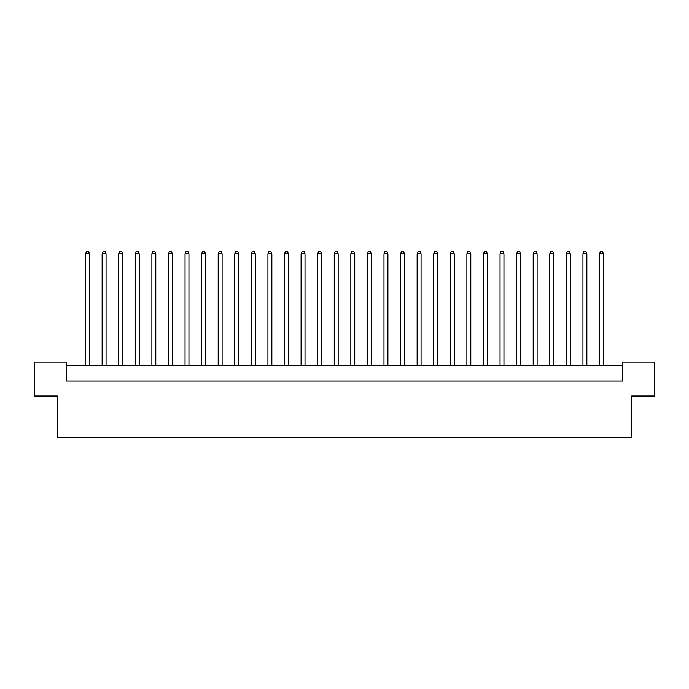 <?xml version="1.0" encoding="UTF-8"?>
<svg xmlns="http://www.w3.org/2000/svg" width="689" height="689" viewBox="0 0 689 689"><rect width="100%" height="100%" fill="white"/><g stroke="black" fill="none" stroke-linecap="round" stroke-linejoin="round"><path stroke-width="1.03" d="M57.299 396.063L34.45 396.063L34.45 362.121L66.437 362.121L66.437 381.051L622.563 381.051L622.563 362.121L654.55 362.121L654.55 396.063L631.701 396.063L631.701 437.842L57.299 437.842L57.299 396.063M622.563 365.385L66.437 365.385M89.475 365.385L89.475 253.767L85.557 253.767L85.557 365.385M85.557 253.767L86.736 251.158L88.304 251.158L89.475 253.767M106.054 365.385L106.054 253.767L102.136 253.767L102.136 365.385M102.136 253.767L103.316 251.158L104.883 251.158L106.054 253.767M122.633 365.385L122.633 253.767L118.715 253.767L118.715 365.385M118.715 253.767L119.895 251.158L121.462 251.158L122.633 253.767M155.792 365.385L155.792 253.767L151.881 253.767L151.881 365.385M151.881 253.767L153.053 251.158L154.62 251.158L155.792 253.767M188.95 365.385L188.95 253.767L185.04 253.767L185.04 365.385M185.04 253.767L186.211 251.158L187.778 251.158L188.95 253.767M222.108 365.385L222.108 253.767L218.198 253.767L218.198 365.385M218.198 253.767L219.369 251.158L220.936 251.158L222.108 253.767M139.212 365.385L139.212 253.767L135.294 253.767L135.294 365.385M135.294 253.767L136.474 251.158L138.041 251.158L139.212 253.767M172.371 365.385L172.371 253.767L168.46 253.767L168.46 365.385M168.46 253.767L169.632 251.158L171.199 251.158L172.371 253.767M205.529 365.385L205.529 253.767L201.619 253.767L201.619 365.385M201.619 253.767L202.79 251.158L204.357 251.158L205.529 253.767M238.695 365.385L238.695 253.767L234.777 253.767L234.777 365.385M234.777 253.767L235.948 251.158L237.516 251.158L238.695 253.767M271.854 365.385L271.854 253.767L267.935 253.767L267.935 365.385M267.935 253.767L269.106 251.158L270.674 251.158L271.854 253.767M305.012 365.385L305.012 253.767L301.093 253.767L301.093 365.385M301.093 253.767L302.264 251.158L303.832 251.158L305.012 253.767M338.17 365.385L338.17 253.767L334.251 253.767L334.251 365.385M334.251 253.767L335.431 251.158L336.99 251.158L338.17 253.767M255.274 365.385L255.274 253.767L251.356 253.767L251.356 365.385M251.356 253.767L252.527 251.158L254.095 251.158L255.274 253.767M288.433 365.385L288.433 253.767L284.514 253.767L284.514 365.385M284.514 253.767L285.685 251.158L287.253 251.158L288.433 253.767M321.591 365.385L321.591 253.767L317.672 253.767L317.672 365.385M317.672 253.767L318.843 251.158L320.411 251.158L321.591 253.767M371.328 365.385L371.328 253.767L367.409 253.767L367.409 365.385M367.409 253.767L368.589 251.158L370.157 251.158L371.328 253.767M404.486 365.385L404.486 253.767L400.567 253.767L400.567 365.385M400.567 253.767L401.747 251.158L403.315 251.158L404.486 253.767M437.644 365.385L437.644 253.767L433.726 253.767L433.726 365.385M433.726 253.767L434.905 251.158L436.473 251.158L437.644 253.767M470.802 365.385L470.802 253.767L466.892 253.767L466.892 365.385M466.892 253.767L468.064 251.158L469.631 251.158L470.802 253.767M503.96 365.385L503.96 253.767L500.05 253.767L500.05 365.385M500.05 253.767L501.222 251.158L502.789 251.158L503.96 253.767M537.119 365.385L537.119 253.767L533.208 253.767L533.208 365.385M533.208 253.767L534.38 251.158L535.947 251.158L537.119 253.767M570.285 365.385L570.285 253.767L566.367 253.767L566.367 365.385M566.367 253.767L567.538 251.158L569.105 251.158L570.285 253.767M603.443 365.385L603.443 253.767L599.525 253.767L599.525 365.385M599.525 253.767L600.696 251.158L602.264 251.158L603.443 253.767M354.749 365.385L354.749 253.767L350.83 253.767L350.83 365.385M350.83 253.767L352.01 251.158L353.569 251.158L354.749 253.767M387.907 365.385L387.907 253.767L383.988 253.767L383.988 365.385M383.988 253.767L385.168 251.158L386.736 251.158L387.907 253.767M421.065 365.385L421.065 253.767L417.146 253.767L417.146 365.385M417.146 253.767L418.326 251.158L419.894 251.158L421.065 253.767M454.223 365.385L454.223 253.767L450.305 253.767L450.305 365.385M450.305 253.767L451.484 251.158L453.052 251.158L454.223 253.767M487.381 365.385L487.381 253.767L483.471 253.767L483.471 365.385M483.471 253.767L484.643 251.158L486.21 251.158L487.381 253.767M520.539 365.385L520.539 253.767L516.629 253.767L516.629 365.385M516.629 253.767L517.801 251.158L519.368 251.158L520.539 253.767M553.706 365.385L553.706 253.767L549.788 253.767L549.788 365.385M549.788 253.767L550.959 251.158L552.526 251.158L553.706 253.767M586.864 365.385L586.864 253.767L582.946 253.767L582.946 365.385M582.946 253.767L584.117 251.158L585.684 251.158L586.864 253.767"/></g></svg>
